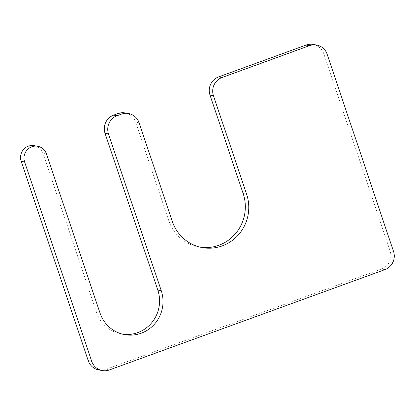 <?xml version="1.0" encoding="UTF-8"?>
<svg xmlns="http://www.w3.org/2000/svg" width="415" height="415" viewBox="0 0 415 415"><rect width="100%" height="100%" fill="white"/><g stroke="black" fill="none" stroke-linecap="round" stroke-linejoin="round"><path stroke-width="0.31" stroke-dasharray="2.08 1.56" d="M100.01 313.009L96.565 312.417L43.051 153.394A11.895 11.558 99.8 0 0 34.139 145.655M98.952 369.983A14.276 13.866 99.8 0 0 105.908 369.355L381.478 269.024A14.276 13.866 99.8 0 0 390.074 250.81L323.747 53.711A14.276 13.866 99.8 0 0 313.055 44.426M172.267 221.335L168.822 220.739A40.442 39.29 99.8 0 0 199.117 247.055A40.442 39.29 99.8 0 0 200.844 247.314M168.822 220.739L135.658 122.192A14.276 13.866 99.8 0 0 124.967 112.901M96.565 312.417A33.304 32.36 99.8 0 0 121.512 334.085A33.304 32.36 99.8 0 0 123.245 334.334M46.49 153.991L43.051 153.394M109.347 369.947L105.908 369.355M384.918 269.62L381.478 269.024M393.519 251.402L390.074 250.81M327.186 54.308L323.747 53.711M139.103 122.788L135.658 122.192M202.562 247.651L199.117 247.055M124.957 334.682L121.512 334.085"/><path stroke-width="0.62" d="M24.62 161.954L91.705 361.289A14.276 13.866 99.8 0 0 102.396 370.574A14.276 13.866 99.8 0 0 109.347 369.947L384.918 269.62A14.276 13.866 99.8 0 0 393.519 251.402L327.186 54.308A14.276 13.866 99.8 0 0 316.495 45.017A14.276 13.866 99.8 0 0 309.543 45.645L222.061 77.496A14.276 13.866 99.8 0 0 213.46 95.715L246.624 194.262A40.442 39.29 99.8 0 1 202.562 247.651A40.442 39.29 99.8 0 1 172.267 221.335L139.103 122.788A14.276 13.866 99.8 0 0 128.411 113.497A14.276 13.866 99.8 0 0 121.455 114.125L117.082 115.718A14.276 13.866 99.8 0 0 108.481 133.931L161.243 290.713A33.304 32.36 99.8 0 1 124.957 334.682A33.304 32.36 99.8 0 1 100.01 313.009L46.49 153.991A11.895 11.558 99.8 0 0 37.578 146.251A11.895 11.558 99.8 0 0 24.62 161.954L21.175 161.357A11.895 11.558 99.8 0 1 34.139 145.655L37.578 146.251M91.705 361.289L88.26 360.692L21.175 161.357M88.26 360.692A14.276 13.866 99.8 0 0 98.952 369.983L102.396 370.574M316.495 45.017L313.055 44.426A14.276 13.866 99.8 0 0 306.099 45.053L218.617 76.905A14.276 13.866 99.8 0 0 210.021 95.118L243.185 193.665A40.442 39.29 99.8 0 1 200.844 247.314M128.411 113.497L124.967 112.901A14.276 13.866 99.8 0 0 118.016 113.528L113.637 115.121A14.276 13.866 99.8 0 0 105.042 133.34L157.804 290.121A33.304 32.36 99.8 0 1 123.245 334.334M309.543 45.645L306.099 45.053M222.061 77.496L218.617 76.905M213.46 95.715L210.021 95.118M246.624 194.262L243.185 193.665M121.455 114.125L118.016 113.528M117.082 115.718L113.637 115.121M108.481 133.931L105.042 133.34M161.243 290.713L157.804 290.121"/></g></svg>
